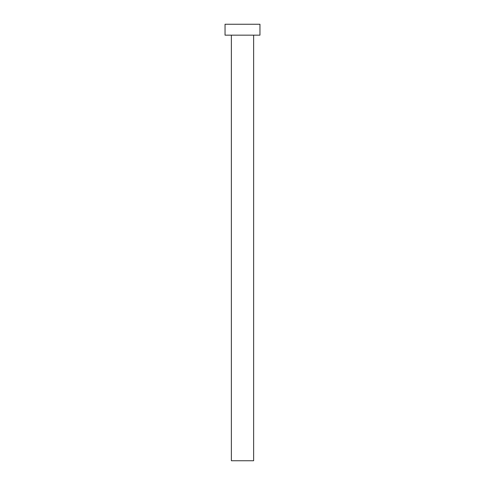 <?xml version="1.0" encoding="UTF-8"?>
<svg xmlns="http://www.w3.org/2000/svg" width="485" height="485" viewBox="0 0 485 485"><rect width="100%" height="100%" fill="white"/><g stroke="black" fill="none" stroke-linecap="round" stroke-linejoin="round"><path stroke-width="0.73" d="M231.369 35.162L231.369 460.75L253.631 460.75L253.631 35.162L253.631 460.75L231.369 460.75L231.369 35.162M225.04 24.25L225.04 35.162L259.96 35.162L259.96 24.25L225.04 24.25L225.04 35.162L259.96 35.162L259.96 24.25L225.04 24.25"/></g></svg>

